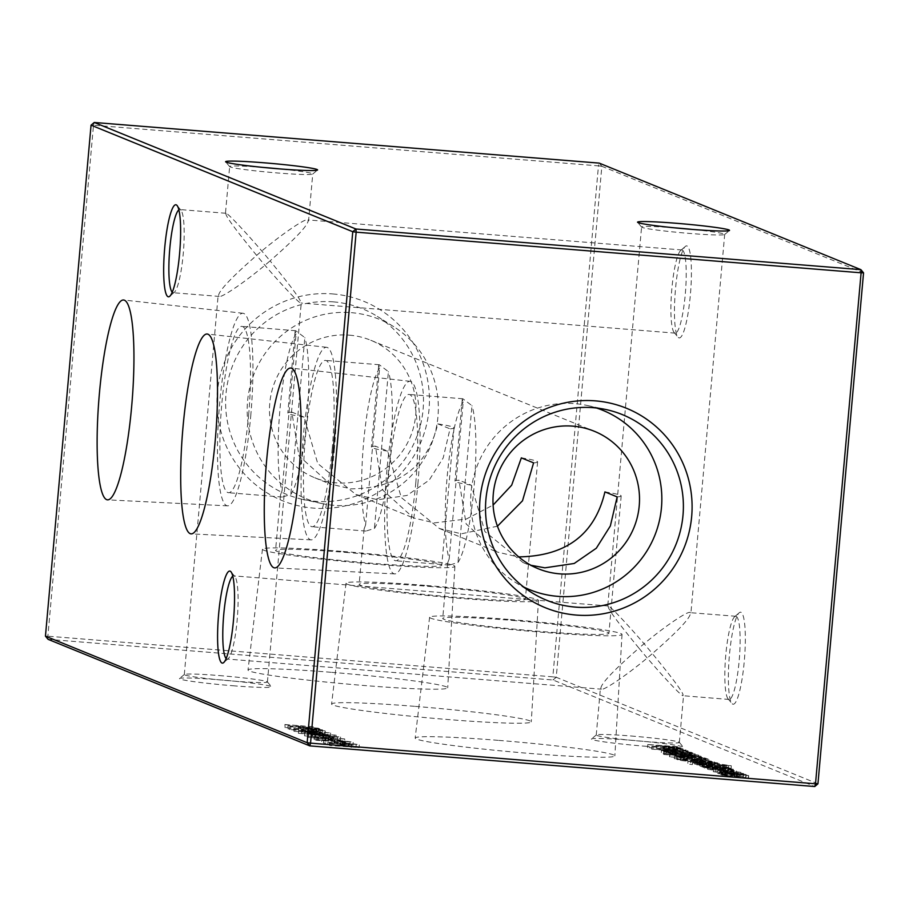 <?xml version="1.0" encoding="UTF-8"?>
<svg xmlns="http://www.w3.org/2000/svg" width="909" height="909" viewBox="0 0 909 909"><rect width="100%" height="100%" fill="white"/><g stroke="black" fill="none" stroke-linecap="round" stroke-linejoin="round"><path stroke-width="0.68" stroke-dasharray="4.54 3.41" d="M250.736 415.879A96.604 16.021 -85.4 0 0 243.033 313.264A96.604 16.021 -85.4 0 0 219.671 403.221A96.604 16.021 -85.4 0 0 227.534 505.847A96.604 16.021 -85.4 0 0 250.736 415.879M296.039 334.023A83.435 13.828 -85.4 0 0 280.017 408.777A83.435 13.828 -85.4 0 0 282.04 490.871L296.039 334.023L295.118 331.217L295.72 330.717L304.822 337.603L297.822 416.027A83.435 4.306 -174.9 0 1 287.823 413.061A83.435 4.306 -174.9 0 1 289.039 412.447A83.435 4.306 -174.9 0 1 291.834 412.107L298.97 455.863L329.99 483.963L350.919 488.849C398.721 488.292 427.673 466.624 437.774 423.855A83.435 4.306 -174.9 0 1 454.034 427.889A83.435 4.306 -174.9 0 1 450.023 428.843L443.206 457.909L429.162 480.179L407.05 495.428L377.758 499.78L355.873 494.496L317.741 463.522L304.083 417.095L291.834 412.107M248.623 415.015A83.435 13.828 -85.4 0 0 241.896 326.376A83.435 13.828 -85.4 0 0 221.785 404.085A83.435 13.828 -85.4 0 0 228.511 492.723A83.435 13.828 -85.4 0 0 248.623 415.015M282.04 490.871L280.517 494.905L282.324 497.053L290.823 494.451A83.435 13.828 -85.4 0 0 306.856 419.697A83.435 13.828 -85.4 0 0 304.822 337.603M334.307 449.898A96.604 16.021 -85.4 0 0 326.604 347.295A96.604 16.021 -85.4 0 0 303.242 437.252A96.604 16.021 -85.4 0 0 311.105 539.866A96.604 16.021 -85.4 0 0 334.307 449.898M379.61 368.054A83.435 13.828 -85.4 0 0 363.589 442.797A83.435 13.828 -85.4 0 0 365.611 524.891L379.61 368.054L378.701 365.236L379.292 364.736L388.404 371.633L381.405 450.057A83.435 4.306 -174.9 0 1 371.395 447.08A83.435 4.306 -174.9 0 1 372.61 446.478A83.435 4.306 -174.9 0 1 375.406 446.137L382.541 489.894L413.561 517.982L434.491 522.88L466.294 519.05L493.11 505.063M332.194 449.035A83.435 13.828 -85.4 0 0 325.467 360.407A83.435 13.828 -85.4 0 0 305.356 438.115A83.435 13.828 -85.4 0 0 312.082 526.743A83.435 13.828 -85.4 0 0 332.194 449.035M365.611 524.891L364.089 528.924L365.895 531.072L374.406 528.47A83.435 13.828 -85.4 0 0 390.427 453.727A83.435 13.828 -85.4 0 0 388.404 371.633M417.879 483.929A96.604 16.021 -85.4 0 0 410.175 381.314A96.604 16.021 -85.4 0 0 386.814 471.271A96.604 16.021 -85.4 0 0 394.676 573.897A96.604 16.021 -85.4 0 0 417.879 483.929M463.181 402.073A83.435 13.828 -85.4 0 0 447.16 476.827A83.435 13.828 -85.4 0 0 449.182 558.921L463.181 402.073L462.272 399.267L462.863 398.767L471.976 405.653L464.976 484.077A83.435 4.306 -174.9 0 1 454.966 481.111A83.435 4.306 -174.9 0 1 456.182 480.497A83.435 4.306 -174.9 0 1 458.977 480.157L466.124 523.914L497.143 552.013L518.062 556.899M415.765 483.065A83.435 13.828 -85.4 0 0 409.039 394.426A83.435 13.828 -85.4 0 0 388.927 472.135A83.435 13.828 -85.4 0 0 395.654 560.773A83.435 13.828 -85.4 0 0 415.765 483.065M449.182 558.921L447.66 562.955L449.478 565.103L457.977 562.501A83.435 13.828 -85.4 0 0 473.998 487.747A83.435 13.828 -85.4 0 0 471.976 405.653M232.886 685.738A46.177 2.386 5.1 0 0 271.405 686.693A46.177 2.386 5.1 0 0 218.035 679.693A46.177 2.386 5.1 0 0 179.55 678.489A46.177 2.386 5.1 0 0 232.886 685.738M219.149 675.557A41.723 2.159 -174.9 0 1 267.371 681.875A41.723 2.159 -174.9 0 1 267.416 682A41.723 2.159 -174.9 0 1 232.568 681.023A41.723 2.159 -174.9 0 1 184.311 674.58A41.723 2.159 -174.9 0 1 184.368 674.467A41.723 2.159 -174.9 0 1 219.149 675.557M644.833 746.198A46.177 2.386 5.1 0 0 683.341 747.153A46.177 2.386 5.1 0 0 629.982 740.153A46.177 2.386 5.1 0 0 591.486 738.949A46.177 2.386 5.1 0 0 644.833 746.198M631.085 736.006A41.723 2.159 -174.9 0 1 679.307 742.335A41.723 2.159 -174.9 0 1 679.353 742.448A41.723 2.159 -174.9 0 1 644.515 741.471A41.723 2.159 -174.9 0 1 596.247 735.029A41.723 2.159 -174.9 0 1 596.315 734.926A41.723 2.159 -174.9 0 1 631.085 736.006M262.701 167.381A41.723 2.159 5.1 0 0 229.647 166.552A41.723 2.159 5.1 0 0 229.693 166.665A41.723 2.159 5.1 0 0 277.915 172.994A41.723 2.159 5.1 0 0 312.685 174.073A41.723 2.159 5.1 0 0 312.753 173.971A41.723 2.159 5.1 0 0 280.074 168.938M674.637 227.841A41.723 2.159 5.1 0 0 641.584 227A41.723 2.159 5.1 0 0 641.629 227.125A41.723 2.159 5.1 0 0 689.851 233.443A41.723 2.159 5.1 0 0 724.632 234.533A41.723 2.159 5.1 0 0 724.689 234.42A41.723 2.159 5.1 0 0 692.022 229.386M172.244 292.232A41.723 6.92 -85.4 0 0 172.824 292.641A41.723 6.92 -85.4 0 0 173.176 292.721A41.723 6.92 -85.4 0 0 174.38 292.221A41.723 6.92 -85.4 0 0 183.232 253.872A41.723 6.92 -85.4 0 0 180.982 210.24A41.723 6.92 -85.4 0 0 180.232 209.638A41.723 6.92 -85.4 0 0 179.868 209.559A41.723 6.92 -85.4 0 0 178.868 209.888M226.159 658.548A41.723 6.92 -85.4 0 0 226.739 658.945A41.723 6.92 -85.4 0 0 227.091 659.036A41.723 6.92 -85.4 0 0 228.295 658.536A41.723 6.92 -85.4 0 0 237.147 620.177A41.723 6.92 -85.4 0 0 234.897 576.556A41.723 6.92 -85.4 0 0 234.147 575.954A41.723 6.92 -85.4 0 0 233.783 575.863A41.723 6.92 -85.4 0 0 232.784 576.204M732.756 704.145A46.177 7.658 -85.4 0 0 744.278 661.241A46.177 7.658 -85.4 0 0 740.949 612.28A46.177 7.658 -85.4 0 0 739.222 612.734A46.177 7.658 -85.4 0 0 729.223 657.593A46.177 7.658 -85.4 0 0 731.915 703.475A46.177 7.658 -85.4 0 0 732.756 704.145M736.176 616.359A41.723 6.92 94.6 0 1 739.278 659.502A41.723 6.92 94.6 0 1 729.132 699.441A41.723 6.92 94.6 0 1 728.768 699.362A41.723 6.92 94.6 0 1 728.018 698.76A41.723 6.92 94.6 0 1 725.587 657.309A41.723 6.92 94.6 0 1 734.62 616.779A41.723 6.92 94.6 0 1 735.824 616.279A41.723 6.92 94.6 0 1 736.176 616.359M678.841 337.83A46.177 7.658 -85.4 0 0 690.363 294.925A46.177 7.658 -85.4 0 0 687.034 245.975A46.177 7.658 -85.4 0 0 685.306 246.43A46.177 7.658 -85.4 0 0 675.307 291.289A46.177 7.658 -85.4 0 0 678 337.171A46.177 7.658 -85.4 0 0 678.841 337.83M682.261 250.055A41.723 6.92 94.6 0 1 685.363 293.198A41.723 6.92 94.6 0 1 675.217 333.137A41.723 6.92 94.6 0 1 674.853 333.046A41.723 6.92 94.6 0 1 674.103 332.444A41.723 6.92 94.6 0 1 671.66 290.994A41.723 6.92 94.6 0 1 680.705 250.464A41.723 6.92 94.6 0 1 681.909 249.964A41.723 6.92 94.6 0 1 682.261 250.055M735.824 616.279L690.351 612.677C691.556 616.745 678.887 630.391 652.355 653.605C674.421 680.443 684.625 694.465 682.943 695.669C681.296 696.317 657.093 670.183 638.936 648.14C660.752 629.119 689.033 609.609 690.351 612.677L690.851 613.655L724.689 234.42M679.353 742.448L683.545 695.499L682.943 695.669M608.337 606.076C606.667 607.269 616.859 621.29 638.936 648.14C612.393 671.353 599.724 684.988 600.929 689.067C602.247 692.124 630.528 672.626 652.355 653.605C634.198 631.562 609.984 605.417 608.337 606.076L607.735 606.235L641.584 227M596.247 735.029L600.44 688.09L601.338 689.158L227.091 659.036M681.909 249.964L308.071 219.933C309.276 224.012 296.607 237.647 270.064 260.86C292.141 287.71 302.333 301.731 300.663 302.924C299.016 303.583 274.802 277.438 256.645 255.395C278.472 236.374 306.753 216.876 308.071 219.933L308.56 220.91L312.753 173.971M267.416 682L301.265 302.765L300.663 302.924M226.057 213.331C224.375 214.535 234.579 228.557 256.645 255.395C230.113 278.608 217.444 292.255 218.649 296.323C219.967 299.391 248.248 279.881 270.064 260.86C251.907 238.817 227.704 212.683 226.057 213.331L225.455 213.501L229.647 166.552M184.311 674.58L218.149 295.345L219.058 296.414L173.176 292.721M331.74 672.353A100.24 5.181 -174.9 0 1 447.705 687.818A100.24 5.181 -174.9 0 1 363.986 685.488A100.24 5.181 -174.9 0 1 248.009 670.001A100.24 5.181 -174.9 0 1 331.74 672.353M343.136 551.49A96.604 4.988 -174.9 0 1 454.886 566.398A96.604 4.988 -174.9 0 1 374.201 564.148A96.604 4.988 -174.9 0 1 262.451 549.229A96.604 4.988 -174.9 0 1 343.136 551.49M345.25 552.354A83.435 4.306 -174.9 0 1 441.774 565.239A83.435 4.306 -174.9 0 1 372.088 563.285A83.435 4.306 -174.9 0 1 275.563 550.399A83.435 4.306 -174.9 0 1 345.25 552.354M415.311 706.384A100.24 5.181 -174.9 0 1 531.288 721.848A100.24 5.181 -174.9 0 1 447.558 719.508A100.24 5.181 -174.9 0 1 331.592 704.02A100.24 5.181 -174.9 0 1 415.311 706.384M426.707 585.521A96.604 4.988 -174.9 0 1 538.458 600.429A96.604 4.988 -174.9 0 1 457.784 598.167A96.604 4.988 -174.9 0 1 346.022 583.248A96.604 4.988 -174.9 0 1 426.707 585.521M521.346 457.875A83.435 4.306 -174.9 0 1 537.605 461.92A83.435 4.306 -174.9 0 1 533.594 462.863M497.45 526.197L461.329 533.81L439.445 528.527L401.312 497.541L387.654 451.125L375.406 446.137M428.821 586.385A83.435 4.306 -174.9 0 1 525.345 599.258A83.435 4.306 -174.9 0 1 455.659 597.304A83.435 4.306 -174.9 0 1 359.135 584.43A83.435 4.306 -174.9 0 1 428.821 586.385M498.882 740.403A100.24 5.181 -174.9 0 1 614.859 755.868A100.24 5.181 -174.9 0 1 531.129 753.538A100.24 5.181 -174.9 0 1 415.163 738.051A100.24 5.181 -174.9 0 1 498.882 740.403M510.279 619.54A96.604 4.988 -174.9 0 1 622.029 634.448A96.604 4.988 -174.9 0 1 541.355 632.198A96.604 4.988 -174.9 0 1 429.593 617.279A96.604 4.988 -174.9 0 1 510.279 619.54M604.917 491.905A83.435 4.306 -174.9 0 1 621.177 495.939A83.435 4.306 -174.9 0 1 617.166 496.893M512.392 620.404A83.435 4.306 -174.9 0 1 608.928 633.289A83.435 4.306 -174.9 0 1 539.23 631.335A83.435 4.306 -174.9 0 1 442.706 618.45A83.435 4.306 -174.9 0 1 512.392 620.404M332.728 293.937A107.671 106.035 -67.8 0 1 429.003 409.55A107.671 106.035 -67.8 0 1 313.616 508.131A107.671 106.035 -67.8 0 1 217.331 392.518A107.671 106.035 -67.8 0 1 332.728 293.937M333.444 301.879A100.24 98.717 -67.8 0 1 377.326 316.412A100.24 98.717 -67.8 0 1 418.265 432.65A100.24 98.717 -67.8 0 1 315.65 501.302A100.24 98.717 -67.8 0 1 302.822 499.405A100.24 98.717 -67.8 0 1 226.807 387.132A100.24 98.717 -67.8 0 1 333.444 301.879M351.351 312.662A96.854 95.388 -67.8 0 1 393.745 326.706A96.854 95.388 -67.8 0 1 433.298 439.013A96.854 95.388 -67.8 0 1 334.148 505.347A96.854 95.388 -67.8 0 1 321.763 503.518A96.854 95.388 -67.8 0 1 248.316 395.04A96.854 95.388 -67.8 0 1 351.351 312.662M596.52 408.005A96.854 95.388 112.2 0 0 587.237 405.482A96.854 95.388 112.2 0 0 574.852 403.653A96.854 95.388 112.2 0 0 475.702 469.987A96.854 95.388 112.2 0 0 515.255 582.294A96.854 95.388 112.2 0 0 523.652 586.975M437.774 423.855L450.023 428.843M349.34 335.16A74.231 73.106 -67.8 0 1 370.747 340.25A74.231 73.106 -67.8 0 1 413.902 425.912A74.231 73.106 -67.8 0 1 336.16 482.849A74.231 73.106 -67.8 0 1 314.764 477.759A74.231 73.106 -67.8 0 1 271.598 392.097A74.231 73.106 -67.8 0 1 349.34 335.16M340 745.721L329.603 745.482L359.044 747.573L340 745.721L340.261 742.778L327.876 742.255L327.615 745.21M327.876 742.255L359.305 744.619L359.18 747.675L359.305 744.619L348.545 743.255L348.272 746.209M688.42 754.163L666.195 752.379L670.649 752.879L667.638 753.095L691.601 755.47L670.183 753.209L670.444 750.255L670.285 753.277L688.863 754.345L688.681 751.22L666.467 749.425L666.195 752.379M666.467 749.425L670.922 749.936L667.751 750.027L667.638 753.095L667.899 750.141L691.874 752.516L691.601 755.47M692.567 755.856L670.342 754.072L693.01 756.038L692.828 752.902L670.603 751.118L670.342 754.072M677.705 755.993L675.41 756.254L680.455 757.117L698.407 758.106L677.705 755.993L677.966 753.038L675.671 753.3L675.228 756.129L675.501 753.175L680.716 754.163L680.455 757.117M680.716 754.163L698.669 755.152L698.589 758.242L698.669 755.152L685.352 753.47L685.091 756.424M674.262 758.595L705.895 761.288L701.6 760.788L704.35 760.526L690.897 758.822L681.364 758.685L687.522 759.663L674.262 758.595L674.523 755.64L674.705 758.776M674.967 755.822L706.157 758.333L701.862 757.833L704.611 757.572L704.532 760.651L704.611 757.572L691.158 755.868L690.897 758.822M691.158 755.868L681.455 755.606L681.364 758.685L681.625 755.731L687.795 756.708L687.522 759.663M725.28 769.173L703.066 767.389L728.473 770.48L707.043 768.207L707.304 765.264L707.157 768.287L725.723 769.355L725.541 766.219L703.327 764.435L703.066 767.389M703.327 764.435L707.781 764.935L704.611 765.037L704.498 768.105L704.77 765.151L728.734 767.526L728.473 770.48M719.099 766.662L696.873 764.867L719.542 766.844L719.36 763.708L697.135 761.912L696.873 764.867M694.658 764.094L717.587 765.923L711.781 765.208L714.894 765.742L715.099 762.731L714.838 765.685L694.658 764.094L694.84 761.083L694.658 764.094M713.804 762.299L694.931 761.14L717.849 762.969L717.69 765.992L717.849 762.969L713.804 762.299L713.542 765.253M707.304 758.799L676.898 756.345L680.58 757.492L696.567 759.265C706.259 760.015 710.349 760.072 708.85 759.424L708.577 762.378L676.637 759.299L680.318 760.447L696.305 762.219C705.998 762.969 710.088 763.026 708.577 762.378L708.85 759.424L707.304 758.799L707.043 761.753M333.876 743.232L323.479 742.994L352.919 745.073L333.876 743.232L334.137 740.278L321.752 739.767L321.491 742.721M321.752 739.767L353.181 742.119L353.056 745.175L353.181 742.119L342.42 740.767L342.148 743.721M344.443 741.88L314.037 739.437L316.605 740.335L344.886 742.062L344.704 738.926L314.309 736.483L314.037 739.437M314.309 736.483L316.866 737.381L332.239 738.597L331.978 741.551L331.217 741.074L331.126 737.983L330.853 740.937M340.318 739.949L308.356 737.369L340.443 740.04L340.58 736.994L340.318 739.949M326.331 736.404L340.58 736.994L308.492 734.324L308.231 737.279L308.617 734.427L326.331 736.404L326.07 739.358M321.616 735.904L318.502 735.654L323.536 736.676L321.616 735.904L321.877 732.949L318.764 732.699L318.502 735.654M315.491 733.404L312.378 733.154L317.411 734.188L315.491 733.404L315.764 730.45L312.639 730.2L312.378 733.154M315.048 729.916L284.642 727.461L297.561 728.654L300.106 729.688L288.085 728.87L318.491 731.313L303.231 729.938L300.674 728.904L315.491 730.097L315.309 726.961L284.903 724.507L284.642 727.461M719.928 773.184L717.633 773.445L722.666 774.298L740.63 775.297L719.928 773.184L720.189 770.23L717.894 770.491L717.451 773.32L717.712 770.366L722.939 771.355L722.666 774.298M722.939 771.355L740.892 772.343L740.812 775.434L740.892 772.343L727.575 770.662L727.302 773.604M730.086 771.832L733.04 772.207L730.086 771.832L730.347 768.878L728.234 768.844L727.939 771.775L728.2 768.821L731.177 769.219L730.916 772.173M731.177 769.219L733.336 769.287L733.074 772.241L733.302 769.253L730.347 768.878M45.45 636.164L47.893 636.198L93.491 125.215L598.452 165.87L552.842 676.841L47.893 636.198L48.109 639.345L553.058 679.989L814.759 786.535M713.315 771.696L721.235 772.752L716.008 771.9L716.11 768.821L716.008 771.9L733.711 773.423L733.824 770.355L733.552 773.309L730.984 773.536L736.279 773.525L722.962 771.798L713.315 771.696L713.372 768.594L713.315 771.696M723.223 768.844L713.576 768.741L720.451 769.832L716.281 768.946L723.428 769.014L733.824 770.355L731.245 770.582L733.109 770.855L736.756 770.73L736.495 773.684L736.54 770.571L723.223 768.844L722.962 771.798M743.005 776.4L720.792 774.604L728.62 776.172L724.587 776.286L748.437 778.604L727.245 776.468L727.416 773.445L727.245 776.468L745.948 777.593L724.666 775.388L724.928 772.434L724.757 775.457L743.46 776.581L743.278 773.445L721.053 771.65L720.792 774.604M721.053 771.65L725.359 772.15L722.746 772.105L722.098 775.263L722.371 772.309L728.893 773.218L728.62 776.172M728.893 773.218L724.734 773.241L724.587 776.286L724.859 773.332L748.698 775.65L748.437 778.604M319.957 731.915L289.755 729.552L316.821 732.415L293.993 731.268L325.058 733.983L302.254 731.847L322.24 732.836L298.504 730.336L319.957 731.915L319.775 728.779L319.513 731.734M301.538 733.586L301.697 730.552L301.538 733.586L305.174 733.529L298.413 733.324L330.365 735.892L319.741 734.495L327.41 735.756L327.524 732.699L327.251 735.642L311.185 734.381L311.276 731.302L311.014 734.256L301.538 733.586M308.026 731.597L330.626 732.938L298.55 730.279L298.413 733.324L298.675 730.37L308.026 731.597L307.765 734.552M330.535 736.017L330.626 732.938L330.535 736.017M323.752 737.676L334.035 737.892L304.515 735.813L323.752 737.676L324.013 734.722L336.171 735.199L335.91 738.153M336.171 735.199L304.629 732.756L304.515 735.813L304.776 732.859L315.662 734.233L315.4 737.188M331.569 739.949L328.444 739.699L333.478 740.733L331.569 739.949L331.83 736.994L328.717 736.745L328.444 739.699M337.943 742.551L334.83 742.301L339.864 743.323L337.943 742.551L338.205 739.596L335.091 739.347L334.83 742.301M344.068 745.039L340.955 744.789L345.977 745.823L344.068 745.039L344.329 742.085L341.216 741.835L340.955 744.789M711.327 764.253L711.588 761.299L711.327 764.253L707.986 764.424L714.11 764.503L700.839 762.833L691.113 762.651L705.066 764.378L701.805 763.06L711.327 764.253M701.1 759.879L691.385 759.697L697.214 760.651L705.327 761.424L702.078 760.106L711.588 761.299L708.247 761.469L709.918 761.731L714.565 761.685L714.304 764.639L714.372 761.549L701.1 759.879L700.839 762.833M690.942 762.526L691.204 759.572L690.942 762.526M689.681 764.23L692.419 764.583L689.681 764.23L689.942 761.276L687.999 761.253L687.738 764.208L687.965 761.219L690.772 761.617L690.51 764.56M690.772 761.617L692.726 761.662L692.453 764.617L692.681 761.628L689.942 761.276M705.475 767.105L730.995 768.696L722.121 767.378L728.416 768.605L728.484 765.514L728.223 768.469L720.712 768.332L722.36 767.991L709.315 766.332L699.771 766.173L705.475 767.105L705.748 764.151L701.862 763.833L701.6 766.787M701.862 763.833L731.256 765.753L731.211 768.855L731.256 765.753L722.382 764.424L722.121 767.378M722.382 764.424L728.484 765.514L719.814 765.287L722.791 765.151L722.519 768.105L722.621 765.037L709.577 763.378L709.315 766.332M709.577 763.378L699.885 763.106L699.771 766.173L700.032 763.219L705.748 764.151M707.668 769.389L713.372 770.059L710.361 769.582L710.622 766.628L710.406 769.616L730.597 771.218L724.791 770.502L727.904 771.037L728.109 768.037L727.848 770.991L707.668 769.389L707.85 766.378L707.668 769.389M726.814 767.594L707.941 766.435L730.859 768.264L730.7 771.286L730.859 768.264L726.814 767.594L726.552 770.548M700.725 759.185L669.99 756.856L701.169 759.356L700.987 756.231L669.808 753.72L669.547 756.674M663.502 754.345L667.456 754.834L666.274 754.561L666.536 751.607L666.331 754.595L694.794 756.765L663.502 754.345L663.684 751.323L663.502 754.345M663.15 753.425L665.888 753.777L663.15 753.425L663.411 750.47L661.479 750.448L661.207 753.402L661.434 750.425L664.24 750.811L663.979 753.766M664.24 750.811L666.195 750.857L665.933 753.811L666.149 750.823L663.411 750.47M664.729 751.788L687.397 753.754L683.102 753.266L685.852 752.993L672.399 751.3L662.866 751.152L668.842 752.118L664.729 751.788L664.99 748.834L665.183 751.97M665.445 749.016L687.659 750.8L683.375 750.311L686.113 750.05L686.034 753.129L686.113 750.05L672.66 748.346L672.399 751.3M672.66 748.346L662.956 748.073L662.866 751.152L663.138 748.198L669.104 749.164L668.842 752.118M677.705 749.811L647.503 747.448L674.569 750.311L651.742 749.164L682.807 751.879L660.002 749.743L679.989 750.732L656.253 748.232L677.705 749.811L677.523 746.675L677.262 749.63M817.941 783.819L556.24 677.273L601.849 166.29L863.55 272.836M530.947 565.284L523.027 562.546L484.895 531.572L471.226 485.145L458.977 480.157M471.226 485.145A83.435 4.306 -174.9 0 1 464.976 484.077L457.977 562.501M387.654 451.125A83.435 4.306 -174.9 0 1 381.405 450.057L374.406 528.47M304.083 417.095A83.435 4.306 -174.9 0 1 297.822 416.027L290.823 494.451M556.24 677.273L553.058 679.989L552.842 676.841L556.24 677.273M601.849 166.29L598.452 165.87L599.19 163.109L601.849 166.29M94.241 122.465L93.491 125.215L91.059 125.181M720.451 769.832L720.189 772.786M721.496 769.798L721.235 772.752M723.428 769.014L723.166 771.968M731.245 770.582L730.984 773.536M733.109 770.855L732.847 773.809M731.336 772.184L731.063 775.138M727.575 770.662L720.189 770.23M738.165 772.127L738.028 775.172L720.235 773.57L720.496 770.616L738.165 772.127L720.621 770.707L720.36 773.661L737.892 775.082L738.165 772.127M730.904 772.002L730.643 774.957M728.029 770.843L727.768 773.798M721.496 771.832L721.235 774.786M725.359 772.15L725.098 775.104M748.698 775.65L747.982 778.422M748.243 775.468L727.507 773.514L746.209 774.638L745.948 777.593M746.209 774.638L745.494 777.411M745.766 774.457L725.018 772.502L743.721 773.627L743.46 776.581M284.903 724.507L285.085 727.643M285.346 724.689L297.822 725.7L297.561 728.654M297.822 725.7L300.379 726.734L300.106 729.688M300.379 726.734L287.903 725.734L287.642 728.688M287.903 725.734L288.085 728.87M288.346 725.916L318.752 728.359L318.491 731.313M318.752 728.359L318.036 731.131M318.309 728.177L303.492 726.984L303.231 729.938M303.492 726.984L300.936 725.95L300.674 728.904M300.936 725.95L315.753 727.143L315.491 730.097M319.775 728.779L290.028 726.598L289.755 729.552M290.028 726.598L289.823 729.575M290.085 726.621L317.093 729.461L316.821 732.415M317.093 729.461L294.186 728.291L293.925 731.245M294.186 728.291L293.993 731.268M294.255 728.314L325.32 731.041L325.058 733.983M325.32 731.041L324.604 733.802M324.877 730.847L302.515 728.893L302.254 731.847M302.515 728.893L322.604 729.927L322.331 732.881M322.604 729.927L322.24 732.836M322.502 729.882L298.766 727.393L298.504 730.336M298.766 727.393L320.218 728.961M312.639 730.2L314.559 730.984L314.287 733.938M314.559 730.984L317.673 731.234L317.411 734.188M317.673 731.234L315.764 730.45M305.435 730.586L305.174 733.529M304.992 730.404L304.731 733.347M313.707 731.87L313.446 734.824M316.843 732.302L316.571 735.256M322.536 732.847L322.275 735.801M320.002 731.54L319.741 734.495M320.445 731.722L320.184 734.677M325.047 732.222L324.774 735.176M322.354 732.688L322.093 735.642M314.389 731.552L314.128 734.506M307.572 731.415L307.31 734.37M318.764 732.699L320.672 733.472L320.411 736.426M320.672 733.472L323.797 733.722L323.536 736.676M323.797 733.722L321.877 732.949M334.307 734.938L334.035 737.892M323.331 734.506L323.07 737.46M323.036 734.302L322.775 737.256M312.503 732.961L312.242 735.915M315.662 734.233L324.013 734.722M307.867 733.097L307.606 736.051L319.854 737.131L320.002 734.086L307.867 733.097L320.002 734.086L319.741 737.04L314.764 736.994L307.606 736.051L307.867 733.097M312.798 733.131L312.537 736.085M315.037 734.04L314.764 736.994M322.945 735.029L322.684 737.983M325.877 736.222L311.673 734.608L311.492 737.631L337.296 739.767L337.478 736.745L325.877 736.222L325.604 739.176L311.492 737.631L311.753 734.677L337.478 736.745L337.216 739.699L325.604 739.176M333.33 736.767L333.058 739.721M328.717 736.745L330.626 737.529L330.365 740.483M330.626 737.529L333.739 737.778L333.478 740.733M333.739 737.778L331.83 736.994M316.866 737.381L316.605 740.335M325.524 738.381L325.252 741.335M332.239 738.597L331.478 738.131L332.239 738.597M331.126 737.983L345.159 739.108L344.886 742.062M325.081 738.199L317.866 736.915L328.944 738.085L329.013 741.255L317.605 739.869L328.683 741.04L328.944 738.085L325.081 738.199L324.82 741.153M317.866 736.915L317.605 739.869M328.001 737.733L327.74 740.687M335.091 739.347L337 740.119L336.739 743.073M337 740.119L340.125 740.369L339.864 743.323M340.125 740.369L338.205 739.596M323.74 740.04L323.479 742.994M334.717 740.494L334.455 743.448M334.944 740.676L334.671 743.63M345.42 742.005L345.159 744.96M342.42 740.767L334.137 740.278M350.09 741.88L349.931 744.914L337.591 743.767L337.853 740.812L350.09 741.88L337.966 740.892L337.705 743.846L349.817 744.835L350.09 741.88M345.136 741.835L344.875 744.789M342.977 740.96L342.704 743.914M341.216 741.835L343.125 742.608L342.863 745.562M343.125 742.608L346.249 742.869L345.977 745.823M346.249 742.869L344.329 742.085M676.898 756.345L676.637 759.299M680.58 757.492L680.318 760.447M696.567 759.265L696.305 762.219M680.818 756.924L704.634 758.731L705.85 759.481L696.112 759.083L680.818 756.924L680.205 759.731L704.373 761.685L705.589 762.435L695.851 762.037L680.546 759.879M705.202 758.958L705.85 759.481L705.589 762.435L704.941 761.912L705.202 758.958M680.466 756.777L680.205 759.731M704.634 758.731L704.373 761.685M683.193 757.617L682.932 760.572M696.112 759.083L695.851 762.037M708.247 761.469L707.986 764.424M709.918 761.731L709.656 764.685M694.101 759.458L693.84 762.412M697.214 760.651L696.953 763.605M705.327 761.424L705.066 764.378M702.078 760.106L701.805 763.06M699.396 759.901L702.146 761.026L693.999 759.833L693.874 762.878L699.123 762.856L701.884 763.98L693.874 762.878L694.135 759.924L695.283 759.719L699.396 759.901L699.123 762.856M702.146 761.026L701.884 763.98M695.283 759.719L695.021 762.674M699.021 761.776L698.748 764.73M700.623 761.81L700.362 764.764M697.658 761.367L697.385 764.31L697.658 761.367M700.169 761.412L699.907 764.367M702.316 761.617L702.043 764.571M705.123 762.015L704.861 764.969M708.895 762.537L708.634 765.492M712.497 762.878L712.236 765.832M712.042 762.253L711.781 765.208M712.167 762.708L711.906 765.662M709.929 762.492L709.668 765.446M707.088 762.083L706.816 765.037M703.43 761.583L703.157 764.537M699.839 761.242L699.566 764.196M697.135 761.912L697.317 765.048M697.589 762.094L719.803 763.89L719.542 766.844M702.305 764.014L702.043 766.969M726.621 765.935L726.359 768.889M722.825 764.605L722.564 767.56M719.814 765.287L719.553 768.241M719.917 764.821L719.814 767.889L702.396 766.31L702.668 763.355L710.134 763.571L719.917 764.821L702.793 763.458L702.532 766.412L719.655 767.775L719.917 764.821M712.849 764.719L712.588 767.673M710.134 763.571L709.872 766.514M703.771 764.617L703.509 767.571M707.781 764.935L707.52 767.889M728.734 767.526L728.018 770.298M728.291 767.344L712.724 766.071L712.463 769.025M712.724 766.071L707.418 765.333L712.065 765.31L711.804 768.264M712.065 765.31L725.996 766.401L725.723 769.355M712.031 767.071L711.758 770.025M713.633 767.105L713.372 770.059M713.179 766.707L712.917 769.662M715.326 766.923L715.053 769.878M718.133 767.31L717.871 770.264M721.905 767.832L721.644 770.787M725.507 768.173L725.246 771.127M725.052 767.548L724.791 770.502M725.177 768.003L724.916 770.957M722.939 767.787L722.678 770.741M720.098 767.378L719.837 770.332M716.44 766.878L716.167 769.832M712.849 766.537L712.588 769.491M706.157 758.333L705.895 761.288M705.714 758.151L705.441 761.106M701.862 757.833L701.6 760.788M687.795 756.708L674.523 755.64M701.907 757.356L701.771 760.413L683.966 758.81L684.227 755.856L701.907 757.356L684.363 755.947L684.102 758.901L701.634 760.31L701.907 757.356M694.646 757.254L694.385 760.208M691.635 756.061L691.374 759.015M669.808 753.72L669.99 756.856M670.251 753.902L701.441 756.413L701.169 759.356M689.113 755.004L688.852 757.958M685.352 753.47L677.966 753.038M695.942 754.936L695.805 757.981L678.012 756.39L678.273 753.436L695.942 754.936L678.398 753.527L678.137 756.481L695.68 757.89L695.942 754.936M688.681 754.822L688.42 757.776M685.818 753.652L685.545 756.606M664.888 751.652L695.055 753.811L663.775 751.391L664.888 751.652L664.627 754.606M667.729 751.879L667.456 754.834M669.763 751.777L669.501 754.731M672.842 752.027L672.58 754.981M673.603 752.334L673.342 755.288M676.33 752.55L676.069 755.504M675.569 752.243L675.307 755.197M695.055 753.811L694.794 756.765M694.612 753.629L694.351 756.583M675.126 752.061L674.853 755.015M674.614 751.857L674.353 754.811M671.887 751.629L671.615 754.584M672.399 751.845L672.126 754.8M670.603 751.118L670.785 754.254M671.058 751.3L693.272 753.084L693.01 756.038M666.911 749.607L666.649 752.561M670.922 749.936L670.649 752.879M691.874 752.516L691.158 755.288M691.419 752.334L675.864 751.061L675.603 754.015M675.864 751.061L670.558 750.323L675.205 750.3L674.933 753.254M675.205 750.3L689.124 751.402L688.863 754.345M687.659 750.8L687.397 753.754M687.215 750.618L686.954 753.572M683.375 750.311L683.102 753.266M669.104 749.164L664.99 748.834M683.409 749.834L683.273 752.879L665.479 751.277L665.74 748.323L673.137 748.527L683.409 749.834L665.865 748.425L665.604 751.379L683.148 752.788L683.409 749.834M676.148 749.732L675.887 752.686M673.137 748.527L672.876 751.482M329.865 742.528L329.603 745.482M340.841 742.983L340.58 745.937M341.057 743.176L340.795 746.13M351.544 744.494L351.283 747.448M348.545 743.255L340.261 742.778M356.214 744.38L356.055 747.403L343.716 746.255L343.977 743.301L356.214 744.38L344.091 743.392L343.818 746.334L355.942 747.323L356.214 744.38M351.26 744.335L350.999 747.289M349.09 743.448L348.829 746.403M677.523 746.675L647.776 744.494L647.503 747.448M647.776 744.494L647.572 747.471M647.833 744.516L674.842 747.357L674.569 750.311M674.842 747.357L651.935 746.187L651.673 749.141M651.935 746.187L651.742 749.164M652.003 746.209L683.068 748.925L682.807 751.879M683.068 748.925L682.352 751.698M682.625 748.743L660.264 746.789L660.002 749.743M660.264 746.789L680.352 747.823L680.08 750.777M680.352 747.823L679.989 750.732M680.25 747.777L656.514 745.278L656.253 748.232M656.514 745.278L677.966 746.857M736.665 774.684L736.392 777.638M736.199 774.502L735.938 777.445M737.563 773.945L737.301 776.888M734.461 773.548L734.199 776.502M734.37 772.866L734.108 775.82M323.388 735.211L323.115 738.165M315.275 736.881L315.014 739.835M318.775 737.29L318.514 740.233M677.898 756.754L677.637 759.708M719.939 765.435L719.678 768.389M720.973 765.378L720.712 768.332M717.383 766.605L717.121 769.559M717.837 766.503L717.576 769.457M717.962 765.753L717.69 768.707M668.842 751.55L668.581 754.504M680.523 751.595L680.262 754.55M680.966 751.493L680.705 754.447M681.091 750.754L680.83 753.709M243.033 313.264L123.658 300.004M295.72 330.717L241.896 326.376M326.604 347.295L207.229 334.023M379.292 364.736L325.467 360.407M410.175 381.314L290.8 368.054M462.863 398.767L409.039 394.426M267.371 681.875L271.405 686.693M679.307 742.335L683.341 747.153M312.685 174.073L317.514 170.051M724.632 234.533L729.45 230.511M180.982 210.24L177.085 205.525M234.897 576.556L231 571.829M729.132 699.441L683.25 695.749M675.217 333.137L300.959 303.015M454.886 566.398L447.705 687.818M454.034 427.889L441.774 565.239M538.458 600.429L531.288 721.848M537.605 461.92L525.345 599.258M622.029 634.448L614.859 755.868M621.177 495.939L608.928 633.289M393.745 326.706L377.326 316.412M587.237 405.482L606.178 409.595M370.747 340.25L594.236 431.241M314.764 477.759L329.99 483.963M355.873 494.496L413.572 517.982M439.445 528.527L497.143 552.013M523.027 562.546L538.253 568.75M515.255 582.294L531.674 592.588M321.763 503.518L302.822 499.405M447.66 562.955L442.706 618.45M429.593 617.279L415.163 738.051M364.089 528.924L359.135 584.43M346.022 583.248L331.592 704.02M280.517 494.905L275.563 550.399M262.451 549.229L248.009 670.001M225.75 213.251L179.868 209.559M608.041 605.985L233.783 575.863M674.103 332.444L678 337.171M680.705 250.464L685.306 246.43M728.018 698.76L731.915 703.475M734.62 616.779L739.222 612.734M228.295 658.536L223.694 662.57M174.38 292.221L169.778 296.266M641.629 227.125L637.595 222.307M229.693 166.665L225.659 161.847M596.315 734.926L591.486 738.949M184.368 674.467L179.55 678.489M721.973 775.172L722.235 772.218M332.001 741.517L332.274 738.562M705.691 762.367L705.952 759.413M449.478 565.103L395.654 560.773M394.676 573.897L274.723 567.898M462.272 399.267L454.966 481.111M365.895 531.072L312.082 526.743M311.105 539.866L191.14 533.867M378.701 365.236L371.395 447.08M282.324 497.053L228.511 492.723M227.534 505.847L107.569 499.848M295.118 331.217L287.823 413.061"/><path stroke-width="1.36" d="M131.657 406.482A100.24 16.623 -85.4 0 0 123.658 300.004A100.24 16.623 -85.4 0 0 99.411 393.358A100.24 16.623 -85.4 0 0 107.569 499.848A100.24 16.623 -85.4 0 0 131.657 406.482M215.228 440.501A100.24 16.623 -85.4 0 0 207.229 334.023A100.24 16.623 -85.4 0 0 182.982 427.378A100.24 16.623 -85.4 0 0 191.14 533.867A100.24 16.623 -85.4 0 0 215.228 440.501M298.8 474.532A100.24 16.623 -85.4 0 0 290.8 368.054A100.24 16.623 -85.4 0 0 266.553 461.408A100.24 16.623 -85.4 0 0 274.723 567.898A100.24 16.623 -85.4 0 0 298.8 474.532M264.167 162.802A46.177 2.386 -174.9 0 1 317.514 170.051A46.177 2.386 -174.9 0 1 279.018 168.847A46.177 2.386 -174.9 0 1 225.659 161.847A46.177 2.386 -174.9 0 1 264.167 162.802M280.074 168.938A41.723 2.159 5.1 0 0 264.485 167.529A41.723 2.159 5.1 0 0 262.701 167.381M676.114 223.262A46.177 2.386 -174.9 0 1 729.45 230.511A46.177 2.386 -174.9 0 1 690.965 229.307A46.177 2.386 -174.9 0 1 637.595 222.307A46.177 2.386 -174.9 0 1 676.114 223.262M692.022 229.386A41.723 2.159 5.1 0 0 676.432 227.977A41.723 2.159 5.1 0 0 674.637 227.841M178.868 209.888A41.723 6.92 -85.4 0 0 169.813 248.407A41.723 6.92 -85.4 0 0 172.244 292.232M164.722 247.759A46.177 7.658 94.6 0 1 177.085 205.525A46.177 7.658 94.6 0 1 179.573 253.816A46.177 7.658 94.6 0 1 169.778 296.266A46.177 7.658 94.6 0 1 164.722 247.759M232.784 576.204A41.723 6.92 -85.4 0 0 223.728 614.723A41.723 6.92 -85.4 0 0 226.159 658.548M218.637 614.075A46.177 7.658 94.6 0 1 231 571.829A46.177 7.658 94.6 0 1 233.488 620.12A46.177 7.658 94.6 0 1 223.694 662.57A46.177 7.658 94.6 0 1 218.637 614.075M493.11 505.063L511.676 485.179L521.346 457.875L533.594 462.863L522.493 500.814L497.45 526.197M518.062 556.899C565.864 556.342 594.816 534.674 604.917 491.905L617.166 496.893L610.348 525.959L596.304 548.229L574.204 563.478L544.9 567.83L530.947 565.284M576.272 615.063A107.671 106.035 112.2 0 0 691.669 516.482A107.671 106.035 112.2 0 0 595.384 400.869A107.671 106.035 112.2 0 0 479.997 499.45A107.671 106.035 112.2 0 0 576.272 615.063M575.556 607.121A100.24 98.717 112.2 0 0 682.193 521.868A100.24 98.717 112.2 0 0 606.178 409.595A100.24 98.717 112.2 0 0 593.35 407.698A100.24 98.717 112.2 0 0 490.735 476.35A100.24 98.717 112.2 0 0 531.674 592.588A100.24 98.717 112.2 0 0 575.556 607.121M523.652 586.975A96.854 95.388 112.2 0 0 557.649 596.338A96.854 95.388 112.2 0 0 659.82 518.766A96.854 95.388 112.2 0 0 596.52 408.005M559.66 573.84A74.231 73.106 112.2 0 0 637.402 516.903A74.231 73.106 112.2 0 0 594.236 431.241A74.231 73.106 112.2 0 0 572.84 426.151A74.231 73.106 112.2 0 0 495.098 483.088A74.231 73.106 112.2 0 0 538.253 568.75A74.231 73.106 112.2 0 0 559.66 573.84M863.55 272.836L860.891 269.655L599.19 163.109L94.241 122.465L355.942 229.011L860.891 269.655L861.107 272.802L356.158 232.159L310.548 743.13L815.509 783.785L861.107 272.802L863.55 272.836L817.941 783.819L814.759 786.535L309.81 745.891L48.109 639.345L45.45 636.164L307.151 742.71L352.76 231.727L91.059 125.181L45.45 636.164M814.759 786.535L815.509 783.785L817.941 783.819M309.81 745.891L310.548 743.13L307.151 742.71L309.81 745.891M356.158 232.159L355.942 229.011L352.76 231.727L356.158 232.159M94.241 122.465L91.059 125.181"/></g></svg>
